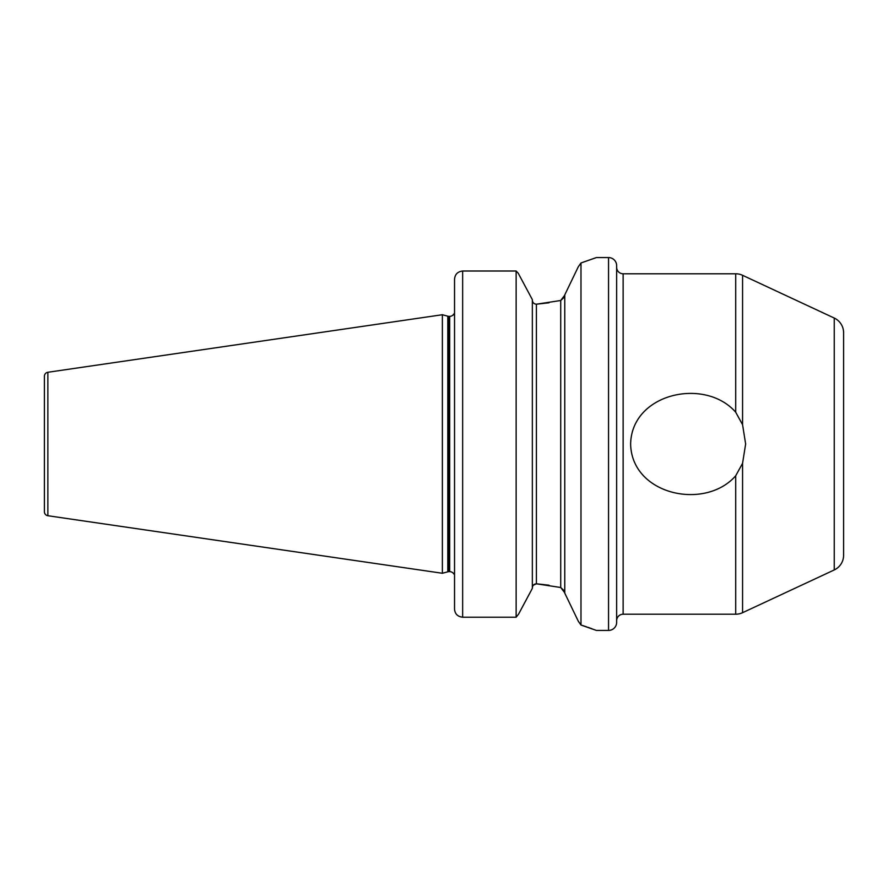 <?xml version="1.0" encoding="UTF-8"?>
<svg xmlns="http://www.w3.org/2000/svg" width="888" height="888" viewBox="0 0 888 888"><rect width="100%" height="100%" fill="white"/><g stroke="black" fill="none" stroke-linecap="round" stroke-linejoin="round"><path stroke-width="1.33" d="M630.624 444C631.645 393.084 705.039 377.111 735.708 412.221L742.568 424.675L745.643 444L742.568 463.325L735.708 475.779C704.994 510.855 631.612 494.927 630.624 444M564.768 294.872L578.31 266.744L564.768 294.872L564.768 593.129L578.31 621.256L564.768 593.129M549.05 302.786L536.408 304.196C533.866 303.985 532.511 302.564 532.345 299.944C532.511 302.564 533.855 303.974 536.408 304.196L560.716 300.499L564.768 295.182M532.345 299.622L518.237 273.249L516.139 271.007L518.237 273.249L532.345 299.622L532.345 588.378L518.57 614.13L527.084 598.246M742.568 463.325L742.568 612.698L834.243 569.952A16.206 16.206 0 0 0 843.6 555.255L843.6 332.745A16.206 16.206 0 0 0 834.243 318.048L742.568 275.302A16.206 16.206 0 0 0 735.708 273.782L623.132 273.782A6.482 6.482 0 0 1 616.649 267.299M454.534 313.542L453.89 313.919L454.534 315.928L454.068 314.208M453.89 313.919L453.89 313.919A4.862 4.862 0 0 1 449.672 316.361L449.672 571.639A4.862 4.862 0 0 1 453.89 574.081L454.501 572.56M449.672 316.361L449.073 316.361L449.073 571.639L449.672 571.639M449.073 316.361A4.862 4.862 0 0 1 447.807 316.195L442.379 314.729L442.379 573.271L447.807 571.805A4.862 4.862 0 0 1 449.073 571.639M442.379 314.729L47.863 372.272A4.051 4.051 0 0 0 44.4 376.279L44.4 511.721A4.051 4.051 0 0 0 47.863 515.728L442.379 573.271M623.132 273.782L623.132 614.219A6.482 6.482 0 0 0 616.649 620.701M608.546 630.425A8.103 8.103 0 0 0 616.649 622.322L616.649 265.679A8.103 8.103 0 0 0 608.546 257.576L608.546 630.425L596.381 630.425L580.985 625.03L580.985 262.97L578.31 266.744M580.985 262.97L596.381 257.576L608.546 257.576M742.568 612.698A16.206 16.206 0 0 1 735.708 614.219L735.708 475.779M623.132 614.219L735.708 614.219M591.952 628.748L587.834 627.283M586.646 626.873L582.506 625.507M454.534 279.398C454.878 274.436 457.575 271.639 462.648 271.007L516.139 271.007L462.648 271.007C457.586 271.628 454.889 274.425 454.534 279.398L454.534 608.99C454.878 613.863 457.586 616.616 462.648 617.227L516.139 617.227L518.57 614.13M516.139 271.007L516.139 617.227M532.345 588.056C532.511 585.436 533.855 584.027 536.408 583.805L560.716 587.501L564.768 592.818M578.377 621.345L580.985 625.03M454.667 610.467L454.534 608.99M536.408 304.196L536.408 583.805L533.311 585.214M549.05 585.214L536.84 583.838M564.402 590.931L560.716 587.501L560.716 300.499L564.402 297.069M834.243 569.952L834.243 318.048M447.807 316.195L447.807 571.805M47.863 372.272L47.863 515.728M742.568 275.302L742.568 424.675M735.708 412.221L735.708 273.782M462.648 271.007L462.648 617.227M454.534 574.458L453.89 574.081"/></g></svg>
